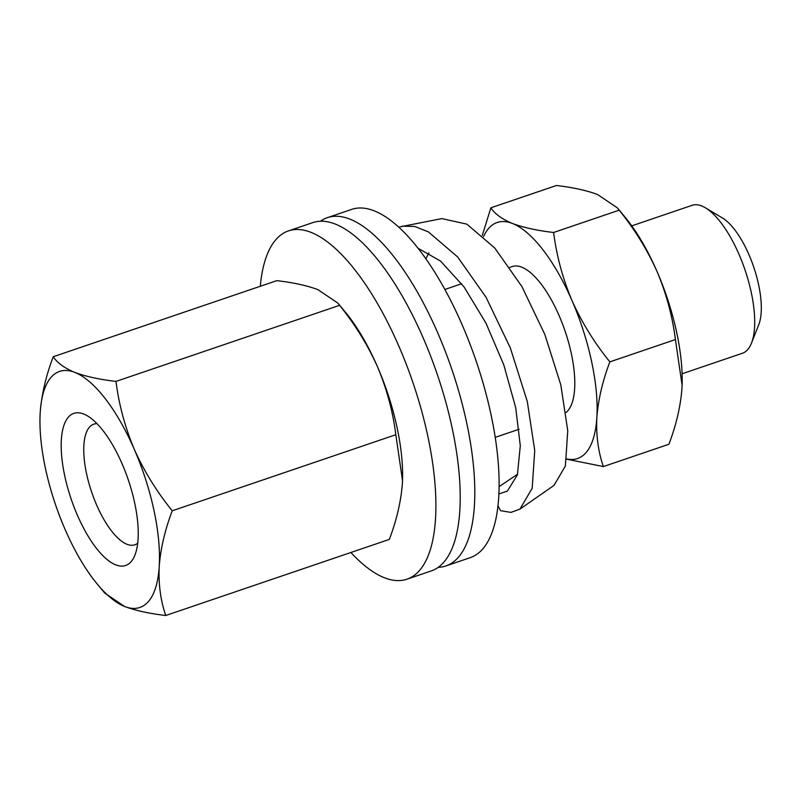 <?xml version="1.0" encoding="UTF-8"?>
<svg xmlns="http://www.w3.org/2000/svg" width="801" height="801" viewBox="0 0 801 801"><rect width="100%" height="100%" fill="white"/><g stroke="black" fill="none" stroke-linecap="round" stroke-linejoin="round"><path stroke-width="1.2" d="M509.816 267.354L512.169 266.553A78.128 29.297 71.2 0 1 521.751 267.174A78.128 29.297 71.2 0 1 567.158 337.541A78.128 29.297 71.2 0 1 565.977 412.555M115.985 381.416C118.928 404.665 125.046 427.344 134.338 449.431C144.18 471.328 156.816 491.784 172.235 510.798C164.936 530.022 160.601 548.575 159.219 566.477C158.398 584.169 160.57 600.51 165.747 615.498L389.326 539.413C396.625 520.199 400.961 501.636 402.342 483.734L402.502 480.42L395.824 434.713C392.88 411.464 386.753 388.795 377.461 366.698C367.619 344.81 354.993 324.355 339.564 305.331L337.842 303.088L317.967 289.662C307.013 285.567 293.306 282.563 276.816 280.65L53.236 356.735C57.272 362.893 64.47 368.11 74.843 372.405C85.837 376.5 99.554 379.514 115.985 381.416L339.564 305.331M165.747 615.498C149.316 613.586 135.599 610.582 124.596 606.487L104.721 593.06L97.362 584.199A124.666 46.748 -108.8 0 0 124.596 606.487A124.666 46.748 -108.8 0 0 159.219 566.477A124.666 46.748 -108.8 0 0 134.338 449.431A124.666 46.748 -108.8 0 0 74.843 372.405A124.666 46.748 -108.8 0 0 40.22 412.405C41.602 394.523 45.947 375.959 53.236 356.735M172.235 510.798L395.824 434.713M83.684 414.017A80.34 30.128 71.2 0 1 87.589 415.959A80.34 30.128 71.2 0 1 128.24 479.739A80.34 30.128 71.2 0 1 134.928 555.073A80.34 30.128 71.2 0 1 72.641 503.278A80.34 30.128 71.2 0 1 83.684 414.017M40.22 412.405A124.666 46.748 -108.8 0 0 40.05 415.799A124.666 46.748 -108.8 0 0 65.091 529.451A124.666 46.748 -108.8 0 0 97.362 584.199M97.021 423.669A63.72 23.9 -108.8 0 0 93.777 424.16A63.72 23.9 -108.8 0 0 88.801 482.843A63.72 23.9 -108.8 0 0 127.019 544.3A63.72 23.9 -108.8 0 0 134.828 544.8A63.72 23.9 -108.8 0 0 137.702 543.208M402.342 483.734A124.666 46.748 -108.8 0 0 402.513 480.35A124.666 46.748 -108.8 0 0 377.461 366.698A124.666 46.748 -108.8 0 0 345.201 311.949L337.842 303.088M617.431 207.94L619.163 210.182C634.582 229.186 647.218 249.642 657.06 271.549A124.666 46.748 -108.8 0 0 624.79 216.801L617.441 207.94L597.556 194.513C586.612 190.428 572.895 187.414 556.415 185.502L490.863 207.809L482.302 235.424M619.163 210.182L553.611 232.49C537.181 230.578 523.464 227.574 512.46 223.479C502.097 219.184 494.898 213.957 490.863 207.809M675.413 339.564L682.102 385.271L681.931 388.595A124.666 46.748 -108.8 0 0 682.102 385.201A124.666 46.748 -108.8 0 0 657.06 271.549C666.332 293.637 672.46 316.305 675.413 339.564L609.861 361.872C594.442 342.868 581.806 322.413 571.964 300.505C562.682 278.428 556.565 255.749 553.611 232.49M681.931 388.595C680.55 406.477 676.214 425.041 668.915 444.265L603.363 466.572C598.187 451.604 596.014 435.263 596.845 417.551C598.227 399.659 602.572 381.106 609.861 361.872M566.758 459.183L603.363 466.572M566.798 458.963A124.666 46.748 -108.8 0 0 596.845 417.551A124.666 46.748 -108.8 0 0 571.964 300.505A124.666 46.748 -108.8 0 0 512.46 223.479A124.666 46.748 -108.8 0 0 483.584 236.585M705.461 207.829L722.552 218.072A61.507 23.069 71.2 0 1 753.671 266.893A61.507 23.069 71.2 0 1 758.797 324.565L751.488 343.108A78.128 29.297 -108.8 0 0 744.99 269.847A78.128 29.297 -108.8 0 0 705.461 207.829A78.128 29.297 -108.8 0 0 701.666 205.947A78.128 29.297 -108.8 0 0 692.084 205.326L631.759 225.862M682.092 373.777L742.427 353.251A78.128 29.297 -108.8 0 0 751.488 343.108M350.898 552.49A183.95 68.986 -108.8 0 0 384.41 577.751A183.95 68.986 -108.8 0 0 406.968 579.193A183.95 68.986 -108.8 0 0 413.016 382.828A183.95 68.986 -108.8 0 0 288.44 230.908A183.95 68.986 -108.8 0 0 260.295 286.267M406.968 579.193L431.278 570.923A183.95 68.986 -108.8 0 0 437.326 374.548A183.95 68.986 -108.8 0 0 312.75 222.628L288.44 230.908M438.207 567.348A183.95 68.986 -108.8 0 0 445.867 565.957A183.95 68.986 -108.8 0 0 451.914 369.591A183.95 68.986 -108.8 0 0 327.339 217.672A183.95 68.986 -108.8 0 0 320.42 221.236M445.867 565.957L470.177 557.686A183.95 68.986 -108.8 0 0 476.225 361.311A183.95 68.986 -108.8 0 0 351.649 209.391L327.339 217.672M425.832 258.723L428.966 252.836M398.718 227.114L441.812 218.603L466.863 224.14L494.778 248.04L521.892 286.528L544.83 334.448L560.79 384.83L567.759 430.788L565.376 466.022L554.012 485.386L519.939 509.126L510.958 512.39L500.605 510.698L497.972 505.852M498.893 493.927L507.333 491.123L517.396 474.903L520.3 445.787L515.694 407.599L503.839 365.036L485.957 323.103L464.099 286.988L440.59 261.086L418.072 248.28M499.093 486.638L517.606 474.172M402.332 226.162L414.758 226.463L428.415 231.93L457.621 256.931L486.117 297.381L510.357 348.004L527.288 401.471L534.738 450.492L532.184 488.26L519.939 509.126M461.666 283.744L444.875 289.461M519.128 429.236L495.208 437.376"/></g></svg>
